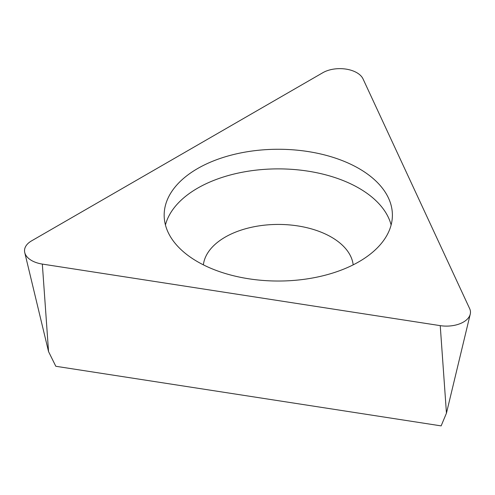 <?xml version="1.0" encoding="UTF-8"?>
<svg xmlns="http://www.w3.org/2000/svg" width="495" height="495" viewBox="0 0 495 495"><rect width="100%" height="100%" fill="white"/><g stroke="black" fill="none" stroke-linecap="round" stroke-linejoin="round"><path stroke-width="0.74" d="M363.039 78.922L469.662 308.651A24.026 13.872 180 0 1 470.25 314.152A24.026 13.872 180 0 1 440.234 325.642L42.329 264.083A24.026 13.872 180 0 1 24.75 252.592A24.026 13.872 180 0 1 31.556 240.879L322.845 72.703A24.026 13.872 180 0 1 363.039 78.922L469.662 308.651A24.026 13.872 180 0 1 440.234 325.642L42.329 264.083A24.026 13.872 180 0 1 31.556 240.879L322.845 72.703A24.026 13.872 180 0 1 363.039 78.922M197.585 261.731A114.116 65.885 0 0 0 321.948 276.018A114.116 65.885 0 0 0 392.393 215.146A114.116 65.885 0 0 0 358.968 168.56A114.116 65.885 0 0 0 234.611 154.279A114.116 65.885 0 0 0 164.167 215.146A114.116 65.885 0 0 0 197.585 261.731M42.329 264.083L48.547 351.599L55.811 366.275L441.138 425.886L446.453 413.158L440.234 325.642M353.183 264.85A75.073 43.343 0 0 0 331.365 237.124A75.073 43.343 0 0 0 251.906 227.193A75.073 43.343 0 0 0 203.377 264.85M165.435 224.953A114.116 65.885 180 0 1 242.6 172.186A114.116 65.885 180 0 1 358.968 188.174A114.116 65.885 180 0 1 391.118 224.953M446.453 413.158L470.25 314.152M48.547 351.599L24.75 252.592"/></g></svg>
